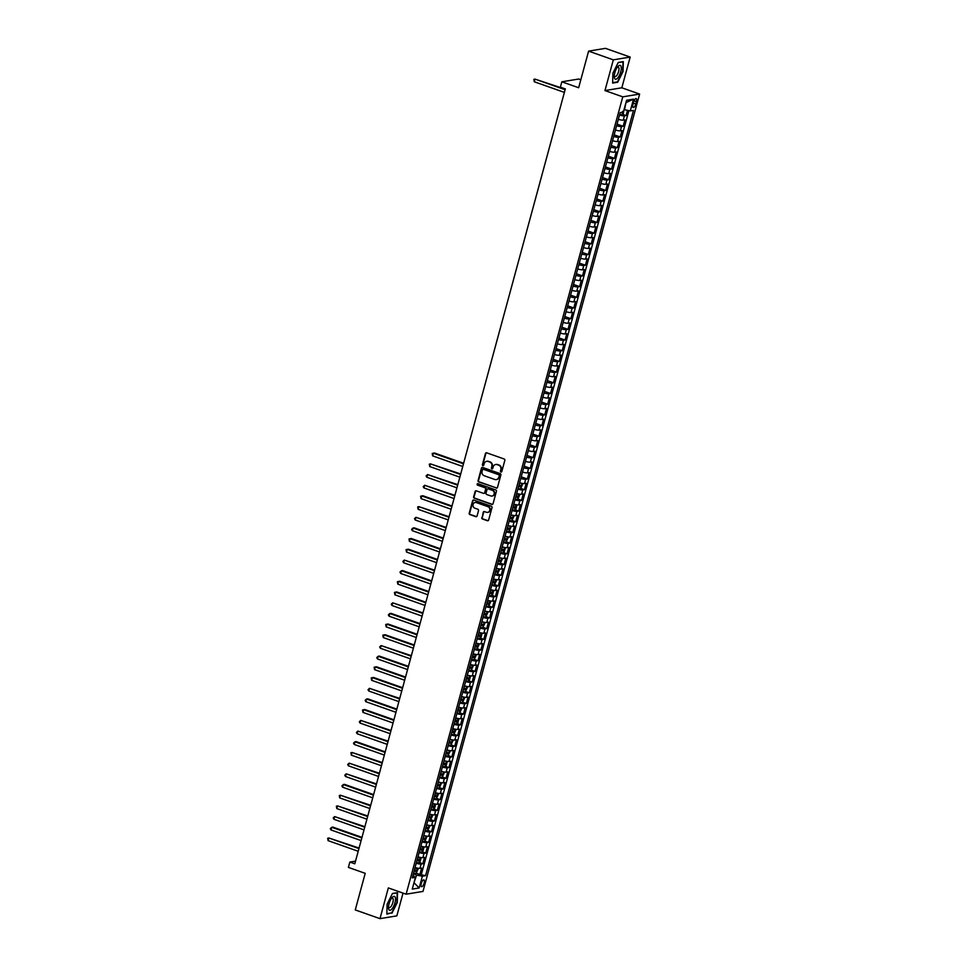 <?xml version="1.0" encoding="UTF-8"?>
<svg xmlns="http://www.w3.org/2000/svg" width="967" height="967" viewBox="0 0 967 967"><rect width="100%" height="100%" fill="white"/><g stroke="black" fill="none" stroke-linecap="round" stroke-linejoin="round"><path stroke-width="1.45" d="M500.93 472.017A0.774 0.701 -99.3 0 0 501.8 471.521L504.834 460.377A1.1 1.003 -99.3 0 0 504.145 458.987L486.679 452.822A1.1 1.003 -99.3 0 0 485.422 453.535L482.4 464.68A0.774 0.701 -99.3 0 0 483.198 465.683A0.774 0.701 -99.3 0 0 483.754 465.151L484.153 463.713A3.542 3.227 -99.3 0 1 488.166 461.452L489.616 461.96A3.542 3.227 -99.3 0 1 491.816 466.42L491.417 467.859A0.774 0.701 -99.3 0 0 492.227 468.862A0.774 0.701 -99.3 0 0 492.783 468.342L493.17 466.892A3.542 3.227 -99.3 0 1 497.195 464.631L498.646 465.151A3.542 3.227 -99.3 0 1 500.833 469.599L500.447 471.038A0.774 0.701 -99.3 0 0 500.93 472.017M495.938 464.474A3.542 3.227 -99.3 0 1 497.642 464.559L499.105 465.067A3.542 3.227 -99.3 0 1 501.293 469.527L500.906 470.965A0.774 0.701 -99.3 0 0 501.474 471.969M486.449 452.774A1.1 1.003 -99.3 0 0 485.881 453.45L482.847 464.607A0.774 0.701 -99.3 0 0 483.427 465.598M486.909 461.283A3.542 3.227 -99.3 0 1 488.625 461.38L490.076 461.888A3.542 3.227 -99.3 0 1 492.276 466.336L491.877 467.786A0.774 0.701 -99.3 0 0 492.445 468.777M424.175 883.052A3.602 1.318 109.4 0 0 423.909 879.897A3.602 1.318 109.4 0 0 421.261 883.536A3.602 1.318 109.4 0 0 421.515 886.691A3.602 1.318 109.4 0 0 424.175 883.052M481.784 517.599A1.1 1.003 -99.3 0 0 482.473 519.001L487.38 520.717A1.1 1.003 -99.3 0 0 488.625 520.016L491.998 507.639A1.1 1.003 -99.3 0 0 491.309 506.249L473.842 500.084A1.1 1.003 -99.3 0 0 472.585 500.797L469.225 513.175A1.1 1.003 -99.3 0 0 469.902 514.565L475.824 516.656A1.1 1.003 -99.3 0 0 477.082 515.943L478.52 510.649A1.1 1.003 -99.3 0 0 477.831 509.258L474.906 508.219A2.961 2.696 -99.3 0 1 475.184 502.489A2.961 2.696 -99.3 0 1 476.429 502.61L487.924 506.66A2.961 2.696 -99.3 0 1 487.646 512.389A2.961 2.696 -99.3 0 1 486.401 512.268L484.479 511.603A1.1 1.003 -99.3 0 0 483.222 512.305L482.243 517.526A1.1 1.003 -99.3 0 0 482.932 518.916L487.827 520.645A1.1 1.003 -99.3 0 0 488.057 520.693M613.32 59.845L604.967 90.572L621.829 87.792L630.182 57.065L613.32 59.845L588.601 51.13L578.653 87.731L561.839 81.808L560.389 87.151L565.332 88.891L354.804 863.797L349.861 862.056L348.398 867.399L365.212 873.334L355.264 909.935L379.983 918.65L396.845 915.87L403.034 893.097M604.967 90.572L622.76 96.845L406.128 894.197L388.335 887.924L379.983 918.65M496.24 488.093A1.1 1.003 -99.3 0 0 497.497 487.392L500.858 475.002A1.1 1.003 -99.3 0 0 500.169 473.612L482.702 467.46A1.1 1.003 -99.3 0 0 481.445 468.161L478.085 480.551A1.1 1.003 -99.3 0 0 478.774 481.941L496.7 488.021A1.1 1.003 -99.3 0 0 496.929 488.069M496.422 491.321L493.061 503.698A1.1 1.003 -99.3 0 1 491.804 504.411L474.338 498.247A1.1 1.003 -99.3 0 1 473.649 496.857L475.087 491.562A1.1 1.003 -99.3 0 1 476.344 490.849L483.427 493.351A1.1 1.003 -99.3 0 0 484.685 492.65L485.639 489.133A1.1 1.003 -99.3 0 0 484.963 487.743L477.577 485.144A0.774 0.701 -99.3 0 1 477.662 483.645A0.774 0.701 -99.3 0 1 477.976 483.669L495.745 489.931A1.1 1.003 -99.3 0 1 496.422 491.321M588.601 51.13L605.463 48.35L630.182 57.065M416.342 873.213L419.883 874.47L421.636 868.052L419.968 868.33L421.128 864.051A4.509 0.822 -164.8 0 1 416.233 863.241M419.243 862.528L422.797 863.773L424.537 857.366L422.869 857.644L424.029 853.365A4.509 0.822 -164.8 0 1 419.134 852.556M422.144 851.842L425.698 853.087L427.438 846.681L425.77 846.947L426.943 842.68A4.509 0.822 -164.8 0 1 422.035 841.87M425.045 841.145L428.599 842.402L430.339 835.984L428.683 836.262L429.844 831.983A4.509 0.822 -164.8 0 1 424.948 831.185M427.958 830.46L431.5 831.717L433.252 825.298L431.584 825.576L432.745 821.297A4.509 0.822 -164.8 0 1 427.849 820.487M430.859 819.774L434.413 821.019L436.153 814.613L434.485 814.891L435.646 810.612A4.509 0.822 -164.8 0 1 430.75 809.802M433.76 809.089L437.314 810.334L439.054 803.928L437.386 804.193L438.547 799.927A4.509 0.822 -164.8 0 1 433.651 799.117M436.661 798.391L440.215 799.649L441.955 793.23L440.299 793.508L441.46 789.229A4.509 0.822 -164.8 0 1 436.564 788.431M439.574 787.706L443.116 788.963L444.868 782.545L443.2 782.823L444.361 778.544A4.509 0.822 -164.8 0 1 439.465 777.734M442.475 777.021L446.029 778.266L447.769 771.859L446.101 772.137L447.262 767.858A4.509 0.822 -164.8 0 1 442.366 767.049M445.376 766.335L448.93 767.58L450.67 761.174L449.002 761.44L450.163 757.173A4.509 0.822 -164.8 0 1 445.267 756.363M448.277 755.638L451.831 756.895L453.571 750.477L451.915 750.755L453.076 746.476A4.509 0.822 -164.8 0 1 448.18 745.678M451.19 744.953L454.732 746.21L456.472 739.791L454.816 740.069L455.977 735.79A4.509 0.822 -164.8 0 1 451.081 734.98M454.091 734.267L457.645 735.512L459.385 729.106L457.717 729.384L458.878 725.105A4.509 0.822 -164.8 0 1 453.982 724.295M456.992 723.582L460.546 724.827L462.286 718.421L460.618 718.686L461.779 714.42A4.509 0.822 -164.8 0 1 456.883 713.61M459.893 712.884L463.447 714.142L465.187 707.723L463.531 708.001L464.692 703.722A4.509 0.822 -164.8 0 1 459.796 702.924M462.806 702.199L466.348 703.456L468.088 697.038L466.432 697.316L467.593 693.037A4.509 0.822 -164.8 0 1 462.697 692.227M465.707 691.514L469.261 692.759L471.002 686.352L469.333 686.63L470.494 682.351A4.509 0.822 -164.8 0 1 465.598 681.542M468.608 680.828L472.162 682.073L473.903 675.667L472.234 675.933L473.395 671.666A4.509 0.822 -164.8 0 1 468.499 670.856M471.509 670.131L475.063 671.388L476.804 664.97L475.148 665.248L476.308 660.969A4.509 0.822 -164.8 0 1 471.413 660.171M474.422 659.446L477.964 660.703L479.705 654.284L478.049 654.562L479.209 650.283A4.509 0.822 -164.8 0 1 474.313 649.473M477.323 648.76L480.877 650.005L482.618 643.599L480.95 643.877L482.11 639.598A4.509 0.822 -164.8 0 1 477.214 638.788M480.224 638.075L483.778 639.32L485.519 632.914L483.851 633.18L485.011 628.913A4.509 0.822 -164.8 0 1 480.115 628.103M483.125 627.378L486.679 628.635L488.42 622.216L486.764 622.494L487.924 618.215A4.509 0.822 -164.8 0 1 483.029 617.417M486.038 616.692L489.58 617.949L491.321 611.531L489.665 611.809L490.825 607.53A4.509 0.822 -164.8 0 1 485.93 606.72M488.939 606.007L492.493 607.252L494.234 600.845L492.566 601.111L493.726 596.844A4.509 0.822 -164.8 0 1 488.831 596.035M491.84 595.321L495.394 596.566L497.135 590.16L495.467 590.426L496.627 586.159A4.509 0.822 -164.8 0 1 491.732 585.349M494.741 584.624L498.295 585.881L500.036 579.463L498.38 579.741L499.54 575.462A4.509 0.822 -164.8 0 1 494.645 574.664M497.654 573.939L501.196 575.196L502.937 568.777L501.281 569.055L502.441 564.776A4.509 0.822 -164.8 0 1 497.546 563.966M500.555 563.253L504.109 564.498L505.85 558.092L504.182 558.358L505.342 554.091A4.509 0.822 -164.8 0 1 500.447 553.281M503.456 552.568L507.01 553.813L508.751 547.407L507.083 547.673L508.243 543.406A4.509 0.822 -164.8 0 1 503.348 542.596M506.357 541.871L509.911 543.128L511.652 536.709L509.996 536.987L511.156 532.708A4.509 0.822 -164.8 0 1 506.261 531.91M509.271 531.185L512.812 532.442L514.553 526.024L512.897 526.302L514.057 522.023A4.509 0.822 -164.8 0 1 509.162 521.213M512.172 520.5L515.713 521.745L517.466 515.338L515.798 515.604L516.958 511.338A4.509 0.822 -164.8 0 1 512.063 510.528M515.073 509.814L518.626 511.06L520.367 504.653L518.699 504.919L519.859 500.652A4.509 0.822 -164.8 0 1 514.964 499.842M517.974 499.117L521.527 500.374L523.268 493.956L521.612 494.234L522.772 489.955A4.509 0.822 -164.8 0 1 517.877 489.157M520.887 488.432L524.428 489.689L526.169 483.27L524.513 483.548L525.673 479.269A4.509 0.822 -164.8 0 1 520.778 478.46M521.213 476.84L527.329 478.991L529.082 472.585L527.414 472.851L528.574 468.584A4.509 0.822 -164.8 0 1 523.679 467.774M524.126 466.154L530.242 468.306L531.983 461.9L530.315 462.166L531.475 457.899A4.509 0.822 -164.8 0 1 526.58 457.089M527.027 455.457L533.143 457.621L534.884 451.202L533.216 451.48L534.388 447.201A4.509 0.822 -164.8 0 1 529.493 446.403M529.928 444.772L536.044 446.935L537.785 440.517L536.129 440.795L537.289 436.516A4.509 0.822 -164.8 0 1 532.394 435.706M532.829 434.086L538.945 436.238L540.698 429.832L539.03 430.097L540.19 425.831A4.509 0.822 -164.8 0 1 535.295 425.021M535.742 423.401L541.858 425.553L543.599 419.146L541.931 419.412L543.091 415.145A4.509 0.822 -164.8 0 1 538.196 414.335M538.643 412.704L544.759 414.867L546.5 408.449L544.832 408.727L546.004 404.448A4.509 0.822 -164.8 0 1 541.109 403.65M541.544 402.018L547.66 404.182L549.401 397.763L547.745 398.041L548.905 393.762A4.509 0.822 -164.8 0 1 544.01 392.953M544.445 391.333L550.561 393.484L552.314 387.078L550.646 387.344L551.806 383.077A4.509 0.822 -164.8 0 1 546.911 382.267M547.358 380.647L553.475 382.799L555.215 376.393L553.547 376.659L554.707 372.392A4.509 0.822 -164.8 0 1 549.812 371.582M550.259 369.95L556.376 372.114L558.116 365.695L556.448 365.973L557.621 361.694A4.509 0.822 -164.8 0 1 552.725 360.896M553.16 359.265L559.277 361.428L561.017 355.01L559.361 355.288L560.522 351.009A4.509 0.822 -164.8 0 1 555.626 350.199M556.061 348.579L562.178 350.731L563.93 344.325L562.262 344.59L563.423 340.324A4.509 0.822 -164.8 0 1 558.527 339.514M558.974 337.894L565.091 340.046L566.831 333.639L565.163 333.905L566.324 329.638A4.509 0.822 -164.8 0 1 561.428 328.828M561.875 327.197L567.992 329.36L569.732 322.942L568.064 323.22L569.237 318.941A4.509 0.822 -164.8 0 1 564.329 318.143M564.776 316.511L570.893 318.675L572.633 312.256L570.977 312.534L572.138 308.255A4.509 0.822 -164.8 0 1 567.242 307.446M567.677 305.826L573.794 307.977L575.546 301.571L573.878 301.837L575.039 297.57A4.509 0.822 -164.8 0 1 570.143 296.76M570.59 295.14L576.707 297.292L578.447 290.886L576.779 291.152L577.94 286.885A4.509 0.822 -164.8 0 1 573.044 286.075M573.491 284.443L579.608 286.607L581.348 280.188L579.68 280.466L580.853 276.187A4.509 0.822 -164.8 0 1 575.945 275.39M576.392 273.758L582.509 275.921L584.249 269.503L582.593 269.781L583.754 265.502A4.509 0.822 -164.8 0 1 578.858 264.692M579.293 263.072L585.41 265.224L587.162 258.818L585.494 259.083L586.655 254.817A4.509 0.822 -164.8 0 1 581.759 254.007M582.207 252.387L588.323 254.539L590.063 248.132L588.395 248.398L589.556 244.131A4.509 0.822 -164.8 0 1 584.66 243.321M585.108 241.69L591.224 243.853L592.964 237.435L591.296 237.713L592.469 233.434A4.509 0.822 -164.8 0 1 587.561 232.636M588.009 231.004L594.125 233.168L595.865 226.749L594.209 227.027L595.37 222.748A4.509 0.822 -164.8 0 1 590.474 221.939M590.91 220.319L597.026 222.47L598.778 216.064L597.11 216.33L598.271 212.063A4.509 0.822 -164.8 0 1 593.375 211.253M593.811 209.634L599.939 211.785L601.679 205.379L600.011 205.645L601.172 201.378A4.509 0.822 -164.8 0 1 596.276 200.568M596.724 198.936L602.84 201.1L604.58 194.681L602.912 194.959L604.073 190.68A4.509 0.822 -164.8 0 1 599.177 189.883M599.625 188.251L605.741 190.414L607.481 183.996L605.826 184.274L606.986 179.995A4.509 0.822 -164.8 0 1 602.09 179.185M602.526 177.565L608.642 179.717L610.382 173.311L608.726 173.576L609.887 169.31A4.509 0.822 -164.8 0 1 604.991 168.5M605.427 166.88L611.555 169.032L613.296 162.625L611.627 162.891L612.788 158.624A4.509 0.822 -164.8 0 1 607.892 157.814M608.34 156.183L614.456 158.346L616.197 151.928L614.529 152.206L615.689 147.927A4.509 0.822 -164.8 0 1 610.793 147.129M611.241 145.497L617.357 147.661L619.098 141.242L617.442 141.52L618.602 137.241A4.509 0.822 -164.8 0 1 613.707 136.432M614.142 134.812L620.258 136.963L621.999 130.557L620.343 130.823L621.503 126.556A4.509 0.822 -164.8 0 1 616.608 125.746M617.043 124.127L623.171 126.278L624.912 119.872L623.244 120.138A4.509 0.822 -164.8 0 1 618.348 119.34M633.615 102.103L632.974 104.448A3.493 1.281 109.4 0 0 633.228 107.518A3.493 1.281 109.4 0 0 635.803 103.989L636.431 101.632A3.493 1.281 109.4 0 0 636.189 98.574A3.493 1.281 109.4 0 0 633.615 102.103M622.76 96.845L639.622 94.065L422.99 891.417L406.128 894.197M419.883 874.47L425.565 875.679L633.494 110.395L630.303 110.915L624.029 109.646M425.565 875.679L422.374 876.199L419.182 887.96L412.256 889.096L415.447 877.347L412.256 877.867L620.185 112.583L623.377 112.051L626.568 100.302L633.494 99.154L630.303 110.915M622.518 114.336L626.072 115.593L624.404 115.871A4.509 0.822 -164.8 0 1 619.509 115.061M623.171 126.278L621.503 126.556M620.258 136.963L618.602 137.241M617.357 147.661L615.689 147.927M614.456 158.346L612.788 158.624M611.555 169.032L609.887 169.31M608.642 179.717L606.986 179.995M605.741 190.414L604.073 190.68M602.84 201.1L601.172 201.378M599.939 211.785L598.271 212.063M597.026 222.47L595.37 222.748M594.125 233.168L592.469 233.434M591.224 243.853L589.556 244.131M588.323 254.539L586.655 254.817M585.41 265.224L583.754 265.502M582.509 275.921L580.853 276.187M579.608 286.607L577.94 286.885M576.707 297.292L575.039 297.57M573.794 307.977L572.138 308.255M570.893 318.675L569.237 318.941M567.992 329.36L566.324 329.638M565.091 340.046L563.423 340.324M562.178 350.731L560.522 351.009M559.277 361.428L557.621 361.694M556.376 372.114L554.707 372.392M553.475 382.799L551.806 383.077M550.561 393.484L548.905 393.762M547.66 404.182L546.004 404.448M544.759 414.867L543.091 415.145M541.858 425.553L540.19 425.831M538.945 436.238L537.289 436.516M536.044 446.935L534.388 447.201M533.143 457.621L531.475 457.899M530.242 468.306L528.574 468.584M527.329 478.991L525.673 479.269M524.428 489.689L522.772 489.955M521.527 500.374L519.859 500.652M518.626 511.06L516.958 511.338M515.713 521.745L514.057 522.023M512.812 532.442L511.156 532.708M509.911 543.128L508.243 543.406M507.01 553.813L505.342 554.091M504.109 564.498L502.441 564.776M501.196 575.196L499.54 575.462M498.295 585.881L496.627 586.159M495.394 596.566L493.726 596.844M492.493 607.252L490.825 607.53M489.58 617.949L487.924 618.215M486.679 628.635L485.011 628.913M483.778 639.32L482.11 639.598M480.877 650.005L479.209 650.283M477.964 660.703L476.308 660.969M475.063 671.388L473.395 671.666M472.162 682.073L470.494 682.351M469.261 692.759L467.593 693.037M466.348 703.456L464.692 703.722M463.447 714.142L461.779 714.42M460.546 724.827L458.878 725.105M457.645 735.512L455.977 735.79M454.732 746.21L453.076 746.476M451.831 756.895L450.163 757.173M448.93 767.58L447.262 767.858M446.029 778.266L444.361 778.544M443.116 788.963L441.46 789.229M440.215 799.649L438.547 799.927M437.314 810.334L435.646 810.612M434.413 821.019L432.745 821.297M431.5 831.717L429.844 831.983M428.599 842.402L426.943 842.68M425.698 853.087L424.029 853.365M422.797 863.773L421.128 864.051M421.419 874.216L628.876 110.649M626.072 115.593L627.486 110.383M414.069 882.412L416.596 875.111L413.32 873.95M624.525 109.827L625.987 102.429M580.816 79.778L578.701 79.028L561.839 81.808M621.829 87.792L639.622 94.065M355.53 861.126L349.861 862.056M413.997 882.69L419.182 887.96M412.897 875.498L415.447 877.347M615.447 130.025A4.509 0.822 15.2 0 0 620.343 130.823M612.546 140.711A4.509 0.822 15.2 0 0 617.442 141.52M609.633 151.396A4.509 0.822 15.2 0 0 614.529 152.206M606.732 162.093A4.509 0.822 15.2 0 0 611.627 162.891M603.831 172.779A4.509 0.822 15.2 0 0 608.726 173.576M600.93 183.464A4.509 0.822 15.2 0 0 605.826 184.274M598.017 194.149A4.509 0.822 15.2 0 0 602.912 194.959M595.116 204.847A4.509 0.822 15.2 0 0 600.011 205.645M592.215 215.532A4.509 0.822 15.2 0 0 597.11 216.33M589.314 226.218A4.509 0.822 15.2 0 0 594.209 227.027M586.401 236.903A4.509 0.822 15.2 0 0 591.296 237.713M583.5 247.6A4.509 0.822 15.2 0 0 588.395 248.398M580.599 258.286A4.509 0.822 15.2 0 0 585.494 259.083M577.698 268.971A4.509 0.822 15.2 0 0 582.593 269.781M574.785 279.656A4.509 0.822 15.2 0 0 579.68 280.466M571.884 290.354A4.509 0.822 15.2 0 0 576.779 291.152M568.983 301.039A4.509 0.822 15.2 0 0 573.878 301.837M566.082 311.725A4.509 0.822 15.2 0 0 570.977 312.534M563.169 322.41A4.509 0.822 15.2 0 0 568.064 323.22M560.268 333.107A4.509 0.822 15.2 0 0 565.163 333.905M557.367 343.793A4.509 0.822 15.2 0 0 562.262 344.59M554.466 354.478A4.509 0.822 15.2 0 0 559.361 355.288M551.553 365.163A4.509 0.822 15.2 0 0 556.448 365.973M548.652 375.861A4.509 0.822 15.2 0 0 553.547 376.659M545.751 386.546A4.509 0.822 15.2 0 0 550.646 387.344M542.85 397.232A4.509 0.822 15.2 0 0 547.745 398.041M539.937 407.917A4.509 0.822 15.2 0 0 544.832 408.727M537.036 418.614A4.509 0.822 15.2 0 0 541.931 419.412M534.135 429.3A4.509 0.822 15.2 0 0 539.03 430.097M531.234 439.985A4.509 0.822 15.2 0 0 536.129 440.795M528.32 450.67A4.509 0.822 15.2 0 0 533.216 451.48M525.419 461.368A4.509 0.822 15.2 0 0 530.315 462.166M522.518 472.053A4.509 0.822 15.2 0 0 527.414 472.851M519.617 482.738A4.509 0.822 15.2 0 0 524.513 483.548M516.704 493.424A4.509 0.822 15.2 0 0 521.612 494.234M513.803 504.121A4.509 0.822 15.2 0 0 518.699 504.919M510.902 514.807A4.509 0.822 15.2 0 0 515.798 515.604M508.001 525.492A4.509 0.822 15.2 0 0 512.897 526.302M505.088 536.177A4.509 0.822 15.2 0 0 509.996 536.987M502.187 546.875A4.509 0.822 15.2 0 0 507.083 547.673M499.286 557.56A4.509 0.822 15.2 0 0 504.182 558.358M496.385 568.245A4.509 0.822 15.2 0 0 501.281 569.055M493.484 578.931A4.509 0.822 15.2 0 0 498.38 579.741M490.571 589.628A4.509 0.822 15.2 0 0 495.467 590.426M487.67 600.314A4.509 0.822 15.2 0 0 492.566 601.111M484.769 610.999A4.509 0.822 15.2 0 0 489.665 611.809M481.868 621.684A4.509 0.822 15.2 0 0 486.764 622.494M478.955 632.382A4.509 0.822 15.2 0 0 483.851 633.18M476.054 643.067A4.509 0.822 15.2 0 0 480.95 643.877M473.153 653.752A4.509 0.822 15.2 0 0 478.049 654.562M470.252 664.438A4.509 0.822 15.2 0 0 475.148 665.248M467.339 675.135A4.509 0.822 15.2 0 0 472.234 675.933M464.438 685.821A4.509 0.822 15.2 0 0 469.333 686.63M461.537 696.506A4.509 0.822 15.2 0 0 466.432 697.316M458.636 707.191A4.509 0.822 15.2 0 0 463.531 708.001M455.723 717.889A4.509 0.822 15.2 0 0 460.618 718.686M452.822 728.574A4.509 0.822 15.2 0 0 457.717 729.384M449.921 739.259A4.509 0.822 15.2 0 0 454.816 740.069M447.02 749.945A4.509 0.822 15.2 0 0 451.915 750.755M444.107 760.642A4.509 0.822 15.2 0 0 449.002 761.44M441.206 771.328A4.509 0.822 15.2 0 0 446.101 772.137M438.305 782.013A4.509 0.822 15.2 0 0 443.2 782.823M435.404 792.698A4.509 0.822 15.2 0 0 440.299 793.508M432.491 803.396A4.509 0.822 15.2 0 0 437.386 804.193M429.59 814.081A4.509 0.822 15.2 0 0 434.485 814.891M426.689 824.766A4.509 0.822 15.2 0 0 431.584 825.576M423.788 835.452A4.509 0.822 15.2 0 0 428.683 836.262M420.875 846.149A4.509 0.822 15.2 0 0 425.77 846.947M417.974 856.835A4.509 0.822 15.2 0 0 422.869 857.644M415.073 867.52A4.509 0.822 15.2 0 0 419.968 868.33M416.596 875.111L422.374 876.199M626.556 102.345L633.494 99.154M612.897 73.178L612.631 83.077L617.708 82.243L623.05 71.51L623.316 61.61L618.239 62.444L612.897 73.178M391.925 913.259L397.268 902.525L397.534 892.638L392.457 893.472L387.114 904.205L386.848 914.105L391.139 912.981M616.922 81.965L617.708 82.243M482.473 467.412A1.1 1.003 -99.3 0 0 481.904 468.088L478.544 480.466A1.1 1.003 -99.3 0 0 479.221 481.856L496.7 488.021M499.19 475.679A0.774 0.701 -99.3 0 0 498.706 474.712L483.379 469.309A0.774 0.701 -99.3 0 0 482.497 469.793L482.086 471.316A3.542 3.227 -99.3 0 0 484.274 475.776L494.753 479.463A3.542 3.227 -99.3 0 0 498.779 477.202L499.637 475.607A0.774 0.701 -99.3 0 0 499.165 474.64L498.706 474.712M483.282 469.273A0.774 0.701 -99.3 0 1 483.826 469.225L499.165 474.64M496.47 479.559A3.542 3.227 -99.3 0 0 499.226 477.13L498.779 477.202M499.637 475.607L499.226 477.13M476.115 490.801A1.1 1.003 -99.3 0 0 475.546 491.49L474.108 496.784A1.1 1.003 -99.3 0 0 474.797 498.174L492.263 504.339A1.1 1.003 -99.3 0 0 492.493 504.387M484.116 493.327A1.1 1.003 -99.3 0 0 485.144 492.566L486.099 489.06A1.1 1.003 -99.3 0 0 485.41 487.658L477.577 485.144M477.891 483.645A0.774 0.701 -99.3 0 0 478.036 485.059M490.789 495.938A2.961 2.696 -99.3 0 0 494.246 493.388A2.961 2.696 -99.3 0 0 492.312 490.329L488.262 488.903A1.1 1.003 -99.3 0 0 487.005 489.604L486.05 493.122A1.1 1.003 -99.3 0 0 486.727 494.512L490.789 495.938M492.251 496.011A2.961 2.696 -99.3 0 0 492.759 490.257L492.312 490.329M488.021 488.855A1.1 1.003 -99.3 0 1 488.71 488.831L492.759 490.257M484.249 511.543A1.1 1.003 -99.3 0 0 483.681 512.232L482.243 517.526M487.864 512.341A2.961 2.696 -99.3 0 0 488.383 506.587L487.924 506.66M475.413 502.465A2.961 2.696 -99.3 0 1 476.876 502.538L488.383 506.587M473.612 500.036A1.1 1.003 -99.3 0 0 473.044 500.725L469.672 513.102A1.1 1.003 -99.3 0 0 470.361 514.492L476.284 516.571A1.1 1.003 -99.3 0 0 476.513 516.632M623.969 109.875L623.364 113.477L622.168 114.698L619.702 114.372M565.26 89.182L535.005 79.101L534.28 81.772L564.39 92.385M620.814 112.474L622.252 112.68L622.603 111.398M565.115 89.713L535.005 79.101L533.844 79.391L534.28 81.772M620.741 71.788A7.325 2.683 109.4 0 0 620.862 65.974A7.325 2.683 109.4 0 0 617.828 66.614A7.325 2.683 109.4 0 0 614.807 72.767A7.325 2.683 109.4 0 0 614.263 76.719A7.325 2.683 109.4 0 0 616.886 78.738A7.325 2.683 109.4 0 0 620.741 71.788M614.287 75.644A5.016 1.837 109.4 0 0 614.939 76.598A5.016 1.837 109.4 0 0 618.626 71.534A5.016 1.837 109.4 0 0 618.276 67.134A5.016 1.837 109.4 0 0 617.176 67.472M618.118 62.674L622.953 61.876L622.7 71.461L617.514 81.869L612.643 82.666M395.104 897.038A7.325 2.683 109.4 0 0 392.046 897.642A7.325 2.683 109.4 0 0 388.48 907.735A7.325 2.683 109.4 0 0 388.879 909.56A7.325 2.683 109.4 0 0 393.617 906.345A7.325 2.683 109.4 0 0 395.104 897.038M388.504 906.671A5.016 1.837 109.4 0 0 388.686 907.167A5.016 1.837 109.4 0 0 389.157 907.614A5.016 1.837 109.4 0 0 392.264 904.254A5.016 1.837 109.4 0 0 392.953 898.597A5.016 1.837 109.4 0 0 392.481 898.162A5.016 1.837 109.4 0 0 391.393 898.488M392.336 893.689L397.171 892.904L396.905 902.489L391.732 912.884L386.86 913.694M518.058 488.468L520.524 488.794L522.603 484.37L521.975 483.452L519.509 483.125M521.975 483.452L521.116 483.149M520.548 483.004L519.581 482.859M463.616 463.266L434.509 453.003L433.373 453.197L432.648 455.868L462.746 466.481M518.614 486.437L520.609 486.776L520.959 485.494L518.953 485.156M519.533 484.987L518.687 486.171M463.471 463.809L433.373 453.197L432.213 453.487L432.648 455.868M515.157 499.153L517.623 499.48L519.69 495.056L516.608 493.811M517.647 499.455L519.086 494.161L518.215 493.835M517.635 493.69L516.68 493.545M460.715 473.963L430.46 463.882L429.735 466.553L459.845 477.166M515.701 497.123L517.708 497.461L518.058 496.18L516.052 495.841M516.632 495.684L515.774 496.869M460.57 474.495L430.46 463.882L429.3 464.172L429.735 466.553M512.244 509.839L514.722 510.165L515.919 508.956L516.789 505.741L513.707 504.496M514.746 510.141L516.185 504.847L515.314 504.52M514.734 504.375L513.779 504.242M457.814 484.648L427.559 474.567L426.834 477.239L456.944 487.852M512.8 507.808L514.807 508.158L515.157 506.865L513.151 506.527M513.731 506.37L512.873 507.554M457.669 485.18L427.559 474.567L426.109 475.933L426.834 477.239M509.343 520.536L511.809 520.862L513.888 516.438L513.259 515.52L510.794 515.193M513.259 515.52L512.413 515.218M511.833 515.073L510.866 514.928M454.913 495.334L424.658 485.265L423.933 487.936L454.031 498.549M509.899 518.505L511.906 518.844L512.244 517.563L510.25 517.224M510.83 517.055L509.972 518.239M454.768 495.878L424.658 485.265L423.208 486.619L423.933 487.936M506.442 531.221L508.908 531.548L510.987 527.124L510.358 526.205L507.893 525.879M510.358 526.205L509.5 525.903M508.932 525.758L507.965 525.613M452 506.019L422.893 495.757L421.757 495.95L421.032 498.621L451.13 509.234M506.998 529.191L508.993 529.529L509.343 528.248L507.337 527.909M507.929 527.74L507.071 528.925M451.855 506.563L421.757 495.95L420.597 496.24L421.032 498.621M503.541 541.907L506.007 542.233L508.074 537.809L507.457 536.89L504.992 536.564M507.457 536.89L506.599 536.588M506.019 536.443L505.064 536.298M449.099 516.716L418.844 506.635L418.119 509.307L448.229 519.92M504.085 539.876L506.092 540.215L506.442 538.933L504.436 538.595M505.016 538.438L504.158 539.622M448.954 517.248L418.844 506.635L417.684 506.926L418.119 509.307M500.64 552.592L503.106 552.919L504.303 551.71L505.173 548.494L504.556 547.576L502.091 547.249M504.556 547.576L503.698 547.274M503.118 547.129L502.163 546.996M446.198 527.402L415.943 517.321L415.218 519.992L445.328 530.605M501.184 550.561L503.191 550.912L503.541 549.619L501.535 549.28M502.115 549.123L501.257 550.308M446.053 527.934L415.943 517.321L414.492 518.687L415.218 519.992M497.727 563.29L500.193 563.616L502.272 559.192L501.643 558.273L499.177 557.947M501.643 558.273L500.797 557.971M500.217 557.826L499.25 557.681M443.297 538.087L414.178 527.825L413.042 528.018L412.317 530.69L442.427 541.302M498.283 561.259L500.29 561.597L500.628 560.316L498.634 559.978M499.214 559.808L498.356 560.993M443.152 538.631L413.042 528.018L411.591 529.372L412.317 530.69M494.826 573.975L497.292 574.301L499.371 569.877L498.742 568.959L496.276 568.632M498.742 568.959L497.884 568.656M497.316 568.511L496.349 568.366M440.384 548.773L411.277 538.51L410.141 538.704L409.416 541.375L439.514 551.988M495.382 571.944L497.376 572.283L497.727 571.001L495.72 570.663M496.313 570.494L495.455 571.678M440.239 549.316L410.141 538.704L408.981 538.994L409.416 541.375M491.925 584.66L494.391 584.987L496.458 580.563L493.375 579.318M494.415 584.962L495.853 579.668L494.983 579.342M494.403 579.197L493.448 579.052M437.483 559.47L408.376 549.208L407.24 549.389L406.503 552.06L436.613 562.673M492.469 582.63L494.475 582.968L494.826 581.687L492.819 581.348M493.4 581.191L492.541 582.376M437.338 560.002L407.24 549.389L406.067 549.679L406.503 552.06M489.024 595.346L491.49 595.672L492.687 594.463L493.557 591.248L490.474 590.003M491.514 595.648L492.952 590.353L492.082 590.027M491.502 589.882L490.547 589.749M434.582 570.155L404.327 560.074L403.602 562.746L433.712 573.358M489.568 593.315L491.574 593.665L491.925 592.372L489.918 592.034M490.499 591.877L489.64 593.061M434.437 570.687L404.327 560.074L402.876 561.44L403.602 562.746M486.111 606.043L488.577 606.369L490.656 601.945L487.561 600.7M488.613 606.333L490.051 601.051L489.181 600.725M488.601 600.58L487.634 600.434M431.681 580.841L402.562 570.578L401.426 570.772L400.701 573.443L430.811 584.056M486.667 604.012L488.673 604.351L489.012 603.07L487.017 602.731M487.598 602.562L486.739 603.746M431.536 581.385L401.426 570.772L399.975 572.126L400.701 573.443M483.21 616.728L485.676 617.055L487.755 612.631L487.126 611.712L484.66 611.386M487.126 611.712L486.268 611.41M485.7 611.265L484.733 611.12M428.768 591.526L399.661 581.264L398.525 581.457L397.8 584.128L427.897 594.741M483.766 614.698L485.76 615.036L486.111 613.755L484.116 613.416M484.697 613.247L483.838 614.432M428.623 592.07L398.525 581.457L397.364 581.747L397.8 584.128M480.309 627.414L482.775 627.74L484.842 623.316L484.225 622.397L481.759 622.071M484.225 622.397L483.367 622.095M482.787 621.95L481.832 621.805M425.867 602.223L396.76 591.961L395.624 592.142L394.887 594.814L424.997 605.427M480.853 625.383L482.859 625.722L483.21 624.44L481.203 624.102M481.784 623.945L480.925 625.129M425.722 602.755L395.624 592.142L394.451 592.433L394.887 594.814M477.408 638.099L479.874 638.425L481.07 637.217L481.941 634.001L478.858 632.756M479.898 638.401L481.336 633.107L480.466 632.781M479.886 632.636L478.931 632.503M422.966 612.909L392.711 602.828L391.986 605.499L422.095 616.112M477.952 636.068L479.958 636.419L480.309 635.126L478.302 634.787M478.883 634.63L478.024 635.815M422.821 613.441L392.711 602.828L391.26 604.194L391.986 605.499M474.495 648.797L476.961 649.123L479.04 644.699L475.945 643.454M476.997 649.087L478.435 643.804L477.565 643.478M476.985 643.333L476.018 643.188M420.065 623.594L390.946 613.332L389.81 613.525L389.085 616.197L419.195 626.809M475.051 646.766L477.057 647.104L477.408 645.823L475.401 645.485M475.982 645.315L475.123 646.5M419.92 624.138L389.81 613.525L388.359 614.879L389.085 616.197M471.594 659.482L474.06 659.808L476.139 655.384L473.044 654.139M474.096 659.772L475.534 654.49L474.652 654.163M474.084 654.018L473.117 653.873M417.152 634.279L388.045 624.017L386.909 624.211L386.184 626.882L416.281 637.495M472.15 657.451L474.144 657.79L474.495 656.508L472.5 656.17M473.081 656.001L472.222 657.185M417.007 634.823L386.909 624.211L385.748 624.501L386.184 626.882M468.693 670.167L471.159 670.494L473.226 666.07L470.143 664.825M471.183 670.469L472.621 665.175L471.751 664.849M471.171 664.704L470.216 664.559M414.251 644.977L385.144 634.715L384.008 634.896L383.27 637.567L413.38 648.18M469.237 668.137L471.243 668.475L471.594 667.194L469.587 666.855M470.167 666.698L469.309 667.883M414.106 645.509L384.008 634.896L382.835 635.186L383.27 637.567M465.792 680.853L468.258 681.179L469.454 679.97L470.325 676.755L469.708 675.836L467.242 675.51M469.708 675.836L468.85 675.534M468.27 675.389L467.315 675.256M411.35 655.662L381.095 645.581L380.369 648.253L410.479 658.865M466.336 678.822L468.342 679.172L468.693 677.879L466.686 677.541M467.266 677.383L466.408 678.568M411.205 656.194L381.095 645.581L379.644 646.947L380.369 648.253M462.879 691.55L465.345 691.876L467.424 687.452L466.807 686.534L464.329 686.207M466.807 686.534L465.949 686.232M465.369 686.087L464.402 685.941M408.449 666.348L379.33 656.085L378.194 656.279L377.468 658.95L407.578 669.563M463.435 689.519L465.441 689.858L465.792 688.577L463.785 688.238M464.365 688.069L463.507 689.253M408.304 666.892L378.194 656.279L376.743 657.633L377.468 658.95M459.978 702.235L462.444 702.562L464.523 698.138L463.894 697.219L461.428 696.893M463.894 697.219L463.036 696.917M462.468 696.772L461.501 696.627M405.536 677.033L376.429 666.771L375.293 666.964L374.567 669.635L404.665 680.248M460.534 700.205L462.528 700.543L462.879 699.262L460.884 698.923M461.464 698.754L460.606 699.939M405.391 677.577L375.293 666.964L374.132 667.254L374.567 669.635M457.077 712.921L459.543 713.247L461.61 708.823L458.527 707.578M459.567 713.223L461.005 707.929L460.135 707.602M459.555 707.457L458.6 707.312M402.635 687.73L373.528 677.468L372.392 677.649L371.654 680.321L401.764 690.934M457.621 710.89L459.627 711.228L459.978 709.947L457.971 709.609M458.551 709.452L457.693 710.636M402.49 688.262L372.392 677.649L371.219 677.94L371.654 680.321M454.176 723.606L456.642 723.932L457.838 722.724L458.709 719.508L455.626 718.263M456.666 723.908L458.104 718.614L457.234 718.288M456.654 718.143L455.699 718.01M399.734 698.416L369.479 688.335L368.753 691.006L398.863 701.619M454.72 721.575L456.726 721.926L457.077 720.633L455.07 720.294M455.65 720.137L454.792 721.322M399.589 698.948L369.479 688.335L368.028 689.701L368.753 691.006M451.263 734.304L453.728 734.63L455.808 730.206L452.713 728.961M453.765 734.594L455.203 729.311L454.333 728.985M453.753 728.84L452.786 728.695M396.833 709.101L367.714 698.839L366.578 699.032L365.852 701.704L395.962 712.316M451.819 732.273L453.825 732.611L454.176 731.33L452.169 730.992M452.749 730.822L451.891 732.007M396.688 709.645L366.578 699.032L365.127 700.386L365.852 701.704M448.362 744.989L450.827 745.315L452.907 740.891L452.278 739.973L449.812 739.646M452.278 739.973L451.42 739.67M450.852 739.525L449.885 739.38M393.92 719.786L364.813 709.524L363.677 709.718L362.951 712.389L393.049 723.002M448.918 742.958L450.912 743.297L451.263 742.015L449.268 741.677M449.848 741.508L448.99 742.692M393.774 720.33L363.677 709.718L362.516 710.008L362.951 712.389M445.461 755.674L447.926 756.001L449.993 751.577L449.377 750.658L446.911 750.332M449.377 750.658L448.519 750.356M447.939 750.211L446.984 750.066M391.019 730.484L360.776 720.403L360.05 723.074L390.148 733.687M446.005 753.644L448.011 753.982L448.362 752.701L446.355 752.362M446.935 752.205L446.077 753.39M390.873 731.016L360.776 720.403L359.313 721.769L360.05 723.074M442.56 766.36L445.025 766.686L446.222 765.477L447.092 762.262L446.476 761.343L444.01 761.017M446.476 761.343L445.618 761.041M445.038 760.896L444.083 760.763M388.118 741.169L357.863 731.088L357.137 733.76L387.247 744.372M443.104 764.329L445.11 764.679L445.461 763.386L443.454 763.048M444.034 762.89L443.176 764.075M387.972 741.701L357.863 731.088L356.412 732.454L357.137 733.76M439.647 777.057L442.112 777.383L444.191 772.959L443.575 772.041L441.097 771.714M443.575 772.041L442.717 771.739M442.137 771.593L441.17 771.448M385.217 751.855L356.098 741.592L354.962 741.786L354.236 744.457L384.346 755.07M440.203 775.026L442.209 775.365L442.56 774.083L440.553 773.745M441.133 773.576L440.275 774.76M385.071 752.399L354.962 741.786L353.511 743.139L354.236 744.457M436.746 787.742L439.211 788.069L441.29 783.645L440.662 782.726L438.196 782.4M440.662 782.726L439.804 782.424M439.236 782.279L438.269 782.134M382.316 762.54L352.061 752.471L351.335 755.142L381.433 765.755M437.302 785.712L439.296 786.05L439.647 784.769L437.652 784.43M438.232 784.261L437.374 785.446M382.158 763.084L352.061 752.471L350.9 752.761L351.335 755.142M433.845 798.428L436.31 798.754L438.377 794.33L435.295 793.085M436.335 798.73L437.773 793.436L436.903 793.109M436.322 792.964L435.368 792.819M379.402 773.237L349.16 763.156L348.434 765.828L378.532 776.441M434.401 796.397L436.395 796.735L436.746 795.454L434.739 795.116M435.319 794.959L434.461 796.143M379.257 773.769L349.16 763.156L347.697 764.522L348.434 765.828M430.944 809.113L433.409 809.439L434.606 808.231L435.476 805.015L432.394 803.77M433.434 809.415L434.872 804.121L434.002 803.795M433.421 803.65L432.467 803.517M376.501 783.923L346.246 773.842L345.521 776.513L375.631 787.126M431.487 807.082L433.494 807.433L433.845 806.14L431.838 805.801M432.418 805.644L431.56 806.829M376.356 784.455L346.246 773.842L344.796 775.208L345.521 776.513M428.03 819.811L430.496 820.137L432.575 815.713L429.481 814.468M430.533 820.101L431.971 814.818L431.101 814.492M430.52 814.347L429.553 814.202M373.6 794.608L344.482 784.346L343.345 784.539L342.62 787.211L372.73 797.823M428.586 817.78L430.593 818.118L430.944 816.837L428.937 816.499M429.517 816.329L428.659 817.514M373.455 795.152L343.345 784.539L341.895 785.893L342.62 787.211M425.129 830.496L427.595 830.822L429.674 826.398L429.046 825.48L426.58 825.153M429.046 825.48L428.188 825.177M427.619 825.032L426.652 824.887M370.699 805.293L340.444 795.225L339.719 797.896L369.817 808.509M425.685 828.465L427.692 828.804L428.03 827.522L426.036 827.184M426.616 827.015L425.758 828.199M370.542 805.837L340.444 795.225L339.284 795.515L339.719 797.896M422.228 841.181L424.694 841.508L426.773 837.084L426.145 836.165L423.679 835.839M426.145 836.165L425.287 835.863M424.706 835.718L423.751 835.573M367.786 815.991L337.543 805.91L336.818 808.581L366.916 819.194M422.784 839.151L424.779 839.489L425.129 838.208L423.123 837.869M423.703 837.712L422.845 838.897M367.641 816.523L337.543 805.91L336.383 806.2L336.818 808.581M419.327 851.867L421.793 852.193L422.99 850.984L423.86 847.769L420.778 846.524M421.817 852.169L423.256 846.874L422.386 846.548M421.805 846.403L420.85 846.27M364.885 826.676L334.63 816.595L333.905 819.267L364.015 829.879M419.871 849.836L421.878 850.186L422.228 848.893L420.222 848.555M420.802 848.397L419.944 849.582M364.74 827.208L334.63 816.595L333.18 817.961L333.905 819.267M416.414 862.564L418.88 862.89L420.089 861.67L420.959 858.466L417.877 857.221M418.916 862.854L420.355 857.572L419.485 857.245M418.904 857.1L417.937 856.955M361.984 837.362L332.866 827.099L331.729 827.293L331.004 829.964L361.114 840.577M416.97 860.533L418.977 860.872L419.327 859.59L417.321 859.252M417.901 859.083L417.043 860.267M361.839 837.906L331.729 827.293L330.279 828.646L331.004 829.964M413.513 873.249L415.979 873.576L418.058 869.152L414.964 867.907M416.015 873.539L417.454 868.257L416.572 867.931M416.003 867.786L415.036 867.641M359.083 848.047L328.828 837.978L328.103 840.649L358.201 851.262M414.069 871.219L416.076 871.557L416.414 870.276L414.42 869.937M415 869.768L414.142 870.953M358.926 848.591L328.828 837.978L327.668 838.268L328.103 840.649M623.244 120.138L624.404 115.871M634.074 100.798L636.431 101.632M633.337 103.118L635.803 103.989M622.192 114.674L622.881 112.136M621.394 112.377L622.252 112.68M520.56 488.758L521.999 483.476M519.194 486.28L520.609 486.776M516.281 496.965L517.708 497.461M513.38 507.651L514.807 508.158M511.845 520.826L513.284 515.544M510.479 518.336L511.906 518.844M508.944 531.512L510.383 526.229M507.578 529.034L508.993 529.529M506.031 542.209L507.47 536.915M504.665 539.719L506.092 540.215M503.13 552.894L504.569 547.6M501.764 550.404L503.191 550.912M500.229 563.58L501.668 558.297M498.863 561.09L500.29 561.597M497.328 574.265L498.767 568.983M495.962 571.787L497.376 572.283M493.049 582.472L494.475 582.968M490.148 593.158L491.574 593.665M487.247 603.843L488.673 604.351M485.712 617.019L487.15 611.736M484.346 614.541L485.76 615.036M482.799 627.716L484.237 622.422M481.433 625.226L482.859 625.722M478.532 635.911L479.958 636.419M475.631 646.597L477.057 647.104M472.73 657.294L474.144 657.79M469.817 667.979L471.243 668.475M468.282 681.155L469.72 675.86M466.916 678.665L468.342 679.172M465.381 691.84L466.819 686.558M464.015 689.35L465.441 689.858M462.48 702.526L463.918 697.243M461.114 700.048L462.528 700.543M458.213 710.733L459.627 711.228M455.3 721.418L456.726 721.926M452.399 732.104L453.825 732.611M450.864 745.279L452.302 739.997M449.498 742.801L450.912 743.297M447.951 755.976L449.389 750.682M446.597 753.486L448.011 753.982M445.05 766.662L446.488 761.367M443.684 764.172L445.11 764.679M442.149 777.347L443.587 772.065M440.783 774.857L442.209 775.365M439.248 788.032L440.686 782.75M437.882 785.555L439.296 786.05M434.981 796.24L436.395 796.735M432.068 806.925L433.494 807.433M429.167 817.611L430.593 818.118M427.632 830.786L429.07 825.504M426.266 828.308L427.692 828.804M424.718 841.483L426.157 836.189M423.365 838.993L424.779 839.489M420.452 849.679L421.878 850.186M417.551 860.364L418.977 860.872M414.65 871.062L416.076 871.557"/></g></svg>
